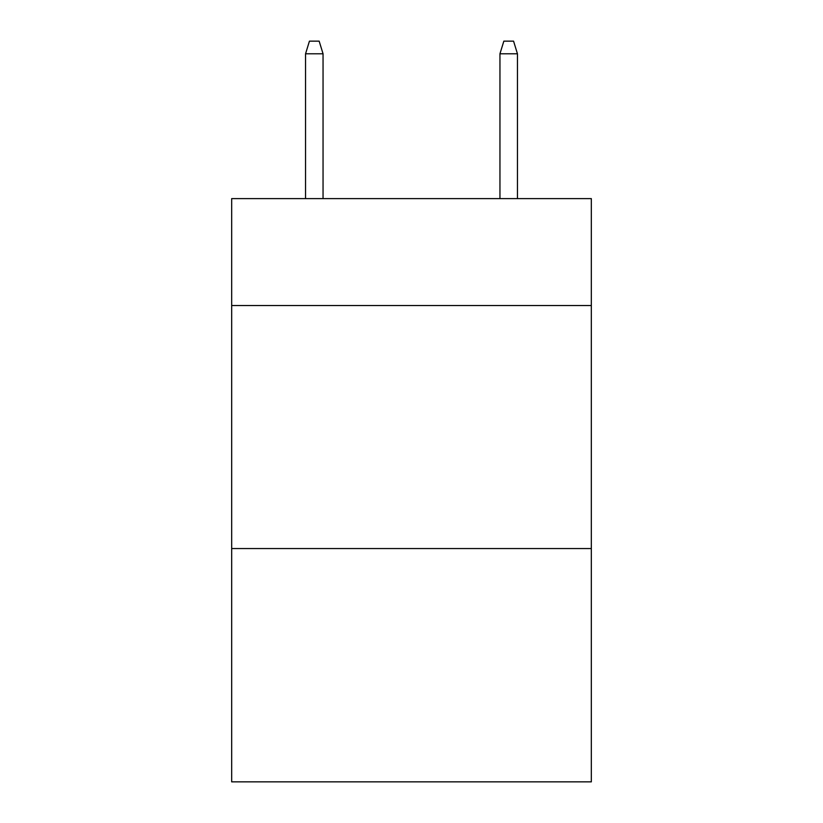 <?xml version="1.0" encoding="UTF-8"?>
<svg xmlns="http://www.w3.org/2000/svg" width="823" height="823" viewBox="0 0 823 823"><rect width="100%" height="100%" fill="white"/><g stroke="black" fill="none" stroke-linecap="round" stroke-linejoin="round"><path stroke-width="1.23" d="M591.326 305.549L591.326 198.621L231.674 198.621L231.674 305.549L591.326 305.549L591.326 781.85L231.674 781.85L231.674 305.549M591.326 548.56L231.674 548.56M323.048 198.621L323.048 53.783L305.549 53.783L305.549 198.621M305.549 53.783L309.438 41.15L319.159 41.15L323.048 53.783M499.952 53.783L503.841 41.15L513.562 41.15L517.451 53.783L499.952 53.783L499.952 198.621M517.451 53.783L517.451 198.621"/></g></svg>
